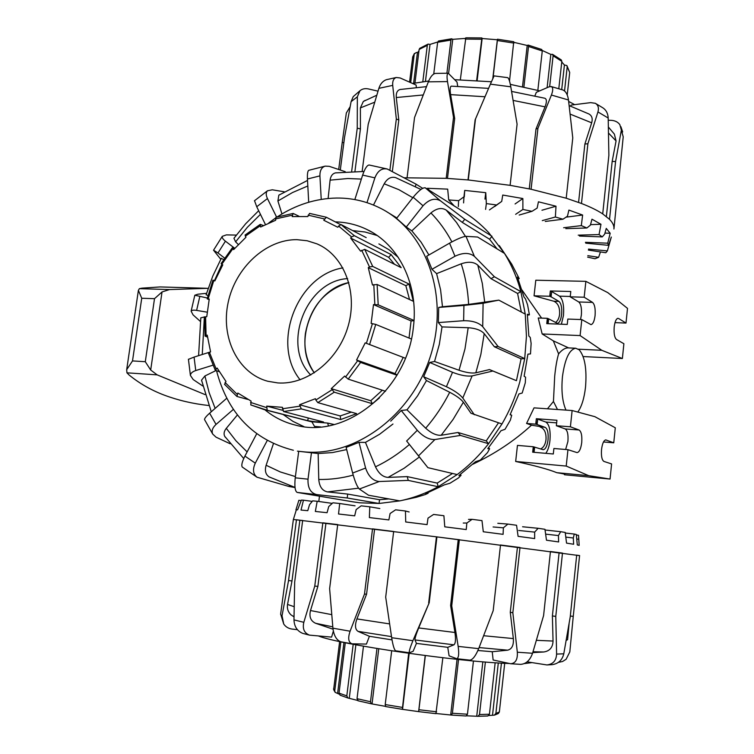 <?xml version="1.0" encoding="UTF-8"?>
<svg xmlns="http://www.w3.org/2000/svg" width="754" height="754" viewBox="0 0 754 754"><rect width="100%" height="100%" fill="white"/><g stroke="black" fill="none" stroke-linecap="round" stroke-linejoin="round"><path stroke-width="1.13" d="M472.805 464.238C494.794 453.88 514.369 440.854 531.513 425.171L545.236 427.386L537.112 424.53L537.706 419.111L545.811 422.042C549.298 424.342 550.684 430.477 549.958 440.468C549.27 446.245 547.885 450.534 545.783 453.333M564.482 474.756L610.052 479.054L611.598 463.936L603.945 461.429C601.88 460.091 601.079 456.104 601.541 449.488C602.333 443.493 603.756 440.308 605.801 439.921L613.756 442.805L615.292 427.782L594.878 416.679L572.126 410.534L570.401 426.802L556.348 425.727L565.198 428.932C567.498 430.468 568.403 434.643 567.913 441.458L565.641 449.488M565.198 428.932L579.081 430.006C581.325 431.542 582.211 435.737 581.72 442.589C580.872 448.856 579.317 452.202 577.046 452.607L567.96 449.686L566.216 466.066L515.67 461.467C534.888 465.614 548.61 469.346 556.829 472.692C563.125 473.672 565.689 474.266 564.51 474.483M534.058 295.813L549.751 296.256L550.335 290.959L570.797 291.496L570.222 296.831L584.18 297.227L585.867 281.346L535.792 280.224L534.058 295.813L553.832 301.232C558.054 303.183 559.968 307.557 559.591 314.352C559.082 318.339 557.687 321.053 555.415 322.505M548.149 323.702L548.676 318.848L557.338 323.334C559.449 322.91 560.882 319.95 561.626 314.427C562.107 307.755 561.202 303.41 558.931 301.383L551.089 296.812L551.664 291.525L559.496 296.162C562.861 299.197 564.181 305.624 563.474 315.464L561.391 324.211M580.514 319.536L581.362 315.115C581.843 308.395 580.976 304.022 578.761 301.977L570.222 296.831M584.18 297.227L592.55 302.401C594.717 304.446 595.556 308.838 595.076 315.596C594.35 321.185 592.974 324.192 590.957 324.616L581.805 319.583L567.828 319.065L567.253 324.437L546.754 323.645L547.338 318.32L538.215 317.99L542.164 333.965L553.313 340.855L558.601 353.88C561.862 349.931 564.991 347.933 567.988 347.877L568.299 347.886M565.981 410.101C562.352 401.873 561.174 390.713 562.456 376.614C564.897 358.904 569.327 349.441 575.745 348.235L577.724 349.159L601.796 350.299L622.38 358.518L623.888 343.73L616.499 339.488C614.51 337.679 613.747 333.504 614.199 326.982C614.887 321.609 616.15 318.716 617.978 318.32L617.385 318.48M540.109 426.99C544.416 428.545 546.377 432.768 546 439.667C545.359 444.464 543.568 447.565 540.618 448.95M545.236 427.386C547.592 428.913 548.535 433.06 548.045 439.836C547.178 446.019 545.557 449.309 543.182 449.704L533.266 446.745L532.673 452.193L553.304 453.983L553.898 448.489L567.96 449.686M557.489 409.507L553.455 401.467L554.699 376.161C555.641 366.849 556.942 359.422 558.601 353.88M577.724 349.159L579.072 349.677C584.812 356.435 586.961 368.894 585.528 387.066C584.246 398.282 581.673 406.613 577.809 412.07M522.041 290.054L541.598 318.113M533.266 446.745L517.451 445.397L515.67 461.467M314.333 372.853C306.595 361.571 303.617 348.499 305.379 333.645C310.394 306.793 324.889 289.772 348.857 282.59C312.429 289.329 291.713 343.56 314.333 372.853M572.126 410.534L534.039 407.857L526.565 423.456L531.513 425.171M547.451 408.8L553.455 401.467M601.796 350.299L580.099 335.577L542.164 333.965M553.313 340.855L568.657 347.905M622.38 358.518L583.134 356.548M556.348 425.727L556.933 420.261L536.339 418.724L535.745 424.153L537.112 424.53M535.745 424.153L526.565 423.456M566.216 466.066L588.733 475.68L556.829 472.692M610.052 479.054L588.733 475.68M548.676 318.848L547.338 318.32M580.099 335.577L581.805 319.583M614.991 322.646L625.999 323.061L627.507 308.367L607.809 292.637L585.867 281.346M549.751 296.256L551.089 296.812M625.999 323.061L618.657 318.527M550.693 296.803L551.664 291.525M547.753 323.683L548.29 318.838M551.278 291.515L550.335 290.959M534.068 452.315L534.643 447.084M533.681 452.277L534.247 447.047M536.716 424.493L537.706 419.111M537.31 419.083L536.339 418.724M579.081 430.006L570.401 426.802M613.756 442.805L603.492 441.967M531.89 662.634L524.416 663.586M579.581 555.632L436.443 536.829L293.372 519.478L280.611 614.322M393.654 531.495L374.587 529.129L366.576 594.19L364.493 594.048L350.092 631.211L332.91 628.186L329.621 588.62L337.717 524.586L325.945 523.201L317.877 586.395L310.497 610.542C308.989 616.781 310.705 621.032 315.643 623.294L333.023 629.185M576.367 535.02L578.535 535.283L579.166 545.387L577.291 544.906L576.32 534.501L574.284 534.058L573.294 537.988L573.643 544.247L566.546 543.125L565.208 532.437L560.703 531.702L558.422 535.566L558.639 541.947L546.48 540.213L544.944 529.299L538.139 528.3L534.652 532.107L534.652 538.573L518.092 536.339L516.565 525.265L507.894 524.077L503.37 527.819L503.097 534.341L483.295 531.759L481.985 520.618L472.098 519.327L466.839 523.04L466.245 529.562L444.775 526.829L443.899 515.727L433.597 514.445L428.008 518.13L427.084 524.614L405.718 521.975L405.445 510.995L409.139 511.975M297.378 629.684L291.968 629.053C288.414 628.525 285.672 626.857 283.73 624.039L282.043 615.754L280.912 614.906L283.73 624.039M294.013 616.857L290.884 614.783C288.019 611.918 286.906 608.478 287.538 604.454L291.987 580.957L288.546 580.533L282.043 615.754M333.353 631.107L331.581 637.111L309.489 635.132C304.22 633.049 302.335 628.77 303.824 622.314L293.975 619.882C294.267 626.527 297.151 631.013 302.627 633.332M317.877 586.395L314.767 586.075L303.824 622.314M332.91 628.186C333.871 635.631 336.501 640.155 340.78 641.767M366.576 594.19L356.925 618.911C354.71 625.292 355.096 629.449 358.075 631.381L369.403 636.291L366.425 644.086L352.005 643.812C348.386 642.37 347.754 638.167 350.092 631.211M391.675 637.714C392.919 645.424 394.238 649.788 395.643 650.815L409.375 652.776C408.828 651.871 409.997 647.856 412.9 640.702L391.675 637.714L385.69 597.111L393.663 531.466M469.968 660.146C472.805 659.646 475.699 655.82 478.677 648.647L458.168 646.385C459.195 654.029 458.696 658.138 456.679 658.704L449.092 655.82L447.763 647.328L453.917 644.83C455.567 643.52 455.906 639.411 454.935 632.493L450.619 605.519L458.234 539.6L436.924 536.905L429.186 602.814L418.687 627.931C416.038 634.397 414.813 638.402 414.983 639.939L416.425 643.388L413.126 651.305L409.384 652.766M429.186 602.814L412.9 640.702M500.515 544.972L493.191 610.646L478.677 648.647M510.646 663.746L520.656 664.368C526.094 663.954 530.062 660.259 532.55 653.275L517.329 652.219C517.734 659.514 515.51 663.35 510.646 663.737L493.125 659.995L492.239 651.729L507.631 650.174C511.9 649.156 513.804 645.292 513.342 638.581L510.279 612.286L517.442 547.178L500.515 545.001M550.448 551.476L543.596 615.566L532.55 653.275M546.886 664.953L552.126 664.66C558.337 663.765 562.23 660.146 563.785 653.803L556.603 654.086C556.273 660.645 553.031 664.265 546.886 664.943L527.14 661.842M556.603 654.086L555.773 616.423L562.484 553.087L550.448 551.513M532.748 652.625L543.822 651.974C549.713 651.079 552.786 647.432 553.04 641.051L552.39 615.924L555.773 616.423M576.706 555.076L570.241 616.819L563.785 653.803M570.326 616.018L573.247 616.395L569.817 651.927L566.122 659.26L562.597 661.484L558.45 662.361M566.207 640.41L567.583 639.684L569.091 623.765M573.247 616.395L579.59 555.547L576.687 555.18M578.77 539.261L576.744 539.016M405.445 510.995L395.596 509.817L390.091 513.521L388.857 519.921L369.366 517.583L369.79 506.82L379.827 508.545M369.79 506.82L361.166 505.84L356.161 509.572L354.672 515.849L338.527 513.992L339.696 503.502L332.919 502.795L328.735 506.565L327.066 512.711L315.342 511.448L317.198 501.259L312.665 500.863L309.526 504.69L307.764 510.675L301.016 510.062L303.466 500.194L301.364 500.109L297.594 509.827L295.936 509.864L298.857 500.298L301.11 500.59M303.466 500.194L312.241 501.372M317.198 501.259L332.26 503.38M339.696 503.502L355.059 505.821M466.839 523.04L463.239 523.04M468.498 519.393L472.098 519.327M503.37 527.819L493.097 526.961M497.819 523.295L507.894 524.077M534.652 532.107L518.686 530.467M522.579 526.763L538.139 528.3M558.422 535.566L545.632 534.143M545.048 529.996L560.703 531.702M573.294 537.988L565.792 537.112M565.283 533.012L574.284 534.058M552.39 615.924L559.11 552.673M302.665 520.496L299.875 520.194L291.987 580.957M299.875 520.194L296.463 519.76L288.546 580.533M325.945 523.201L322.853 522.805L314.767 586.075M293.975 619.882L294.673 582.107L302.674 520.439M374.587 529.129L372.533 528.856L364.493 594.048M436.924 536.905L436.443 536.829L428.677 602.908M458.168 646.385L451.731 605.811L459.346 539.723L458.234 539.6M517.329 652.219L512.843 612.738L520.006 547.489L517.442 547.178M450.619 605.519L451.731 605.811M510.279 612.286L512.843 612.738M509.157 663.482C459.695 662.097 339.498 644.595 318.678 636.056M492.239 651.729L477.904 650.495M447.763 647.328L416.425 643.388M392.033 639.901L369.403 636.291M297.425 451.146L303.617 451.806C354.908 457.244 412.052 415.529 430.647 355.473C449.638 295.53 426.019 230.837 380.402 208.227C366.651 201.318 352.09 197.925 336.708 198.038C315.775 198.443 295.973 204.711 277.312 216.85M295.238 477.819C294.39 486.349 295.031 491.212 297.161 492.419L316.774 494.615C310.573 493.069 307.651 487.923 308.018 479.176L295.238 477.819L298.707 451.297L318.15 453.531L318.763 479.459C319.404 486.698 322.335 490.845 327.547 491.9L347.698 494.077L347.208 497.989L379.064 503.465L399.771 500.882C412.938 498.149 425.746 493.427 438.206 486.726L457.188 474.568C468.809 465.859 479.271 455.567 488.583 443.71L501.966 423.965C509.638 410.779 515.566 396.811 519.751 382.08L524.718 358.602L526.443 336.378L525.255 314.116L520.891 291.657C517.112 277.792 511.636 265.04 504.483 253.401L488.573 232.458C480.722 224.07 472.042 216.973 462.551 211.167L425.322 187.85C422.871 187.36 418.828 190.489 413.183 197.237L423.032 205.776C429.083 199.329 434.888 197.68 440.468 200.828L425.322 187.85M275.464 218.085L268.867 222.882M216.558 370.883C227.859 413.465 253.467 439.921 293.372 450.261M335.276 221.883C346.171 222.128 356.538 224.579 366.369 229.225C398.612 244.023 418.941 284.692 413.371 327.349C407.254 389.79 345.747 439.092 295.888 425.218C284.352 422.457 274.013 417.311 264.871 409.771M303.947 426.651L293.033 421.411L283.08 414.464M501.966 423.965L470.958 413.249L463.371 402.221C460.948 399.12 456.396 395.812 449.714 392.269L426.481 380.553L423.663 376.755L429.705 362.457L434.54 361.496L459.035 370.252C466.208 372.627 471.806 373.475 475.831 372.806L489.478 369.573L516.443 380.685L521.08 358.819L494.351 346.755L498.121 346.51L482.701 326.661L483.107 303.249L498.828 300.139L525.255 314.116M352.721 501.796L359.752 502.805L379.064 503.465L379.526 499.714L388.857 498.912M207.133 312.165L196.615 310.394C193.542 309.922 191.714 310.186 191.139 311.185L193.081 314.889L200.272 321.345M206.558 293.334L197.85 294.211L194.824 295.229L207.359 298.009M369.111 165.013C367.057 165.192 364.898 168.547 362.636 175.098L374.889 177.85C377.679 170.847 381.826 167.897 387.32 169.028L416.104 184.193L415.445 186.276M366.981 202.656L374.889 177.85M420.921 189.452L395.69 177.642C391.119 176.398 387.283 178.444 384.201 183.806L373.484 205.05M354.832 199.584L362.636 175.098M497.046 248.867L489.6 239.244L462.287 222.392L446.245 210.14C441.74 207.312 436.641 208.245 430.949 212.939L411.825 230.847L406.293 227.011L423.032 205.776M462.287 222.392L464.766 219.282L440.468 200.828M406.293 227.011L396.566 218.396L413.183 197.237M465.991 236.341C462.824 236.615 457.348 238.886 449.563 243.156L454.982 256.247C463.013 252.486 469.478 252.524 474.389 256.351L465.991 236.341L477.602 237.029L504.483 253.401M521.325 312.033L517.583 293.457L490.977 278.66L477.791 265.144C473.898 261.836 468.375 261.393 461.203 263.815L436.604 273.636L431.957 269.291L454.982 256.247M490.977 278.66L494.407 276.765L474.389 256.351M431.957 269.291L426.67 256.247L449.563 243.156M483.107 303.249L463.927 305.427L463.625 320.714C472.306 320.601 478.667 322.58 482.701 326.661M494.351 346.755L484.209 333.636C481.071 330.224 475.727 328.254 468.177 327.717L442.023 326.916L438.347 322.58L463.625 320.714M438.347 322.58L438.696 307.434L463.927 305.427M472.155 375.897C467.075 376.595 460.534 375.398 452.523 372.288L446.415 386.727C454.172 390.421 459.629 394.191 462.786 398.018L472.155 375.897L492.89 371.015L516.443 380.685M423.663 376.755L446.415 386.727M474.341 414.757L462.786 398.018M429.705 362.457L452.523 372.288M434.917 439.544C429.073 439.771 423.201 436.689 417.292 430.298L406.632 440.996L418.536 455.868L434.917 439.544L460.43 435.407L488.583 443.71L486.226 440.901L498.507 422.806M457.188 474.568L427.886 467.668L406.632 440.996M427.886 467.668L418.536 455.868M390.695 421.156L401.222 410.506L417.292 430.298M379.271 481.514C373.041 480.92 368.48 476.434 365.605 468.064L352.627 473.041C354.974 481.58 357.217 486.905 359.356 489.035L379.271 481.514L408.244 480.402L438.206 486.726L437.207 483.088L452.523 473.465M365.605 468.064L359.008 442.353L346.133 447.405L352.627 473.041M399.771 500.882L368.555 495.246L359.356 489.035M316.774 494.615L347.208 497.989M311.477 452.513L308.018 479.176M289.451 485.736L289.046 486.509L257.057 477.216C253.042 474.106 252.458 469.412 255.286 463.144L244.918 456.095C242.091 461.75 241.195 465.388 242.251 467.018L242.468 467.197M269.103 476.877C265.587 474.492 264.597 470.619 266.124 465.265L273.41 443.71M267.208 440.581L255.286 463.144M289.046 486.509L295.021 487.546M230.177 443.776L216.049 437.169L212.713 434.078C211.374 430.968 212.477 427.744 216.04 424.427L209.631 413.201C206.219 416.236 204.523 418.357 204.532 419.554L204.711 419.94M225.399 437.329L224.73 436.349C223.514 433.889 224.032 431.222 226.304 428.347L237.416 414.936M233.372 409.384L216.04 424.427M308.989 170.244L308.706 170.338C307.651 171.149 307.236 174.033 307.443 179L319.913 175.88C319.837 170.536 321.6 167.284 325.2 166.125L329.262 166.342L345.238 171.686M321.232 199.386L319.913 175.88M363.975 171.469L335.436 172.892C332.448 173.665 330.667 176.087 330.092 180.149L328.122 198.49M335.436 172.892L336.039 172.798M308.697 202.242L307.443 179M202.817 386.029L193.203 379.554L190.413 375.454C190.498 373.362 192.279 371.731 195.748 370.553L194.07 357.094L188.434 359.338M201.752 381.147L201.563 380.12L204.918 375.973L215.767 370.657M212.854 365.228L195.748 370.553M200.715 318.442L200.818 317.849L204.834 316.859M220.781 259.263L213.542 250.224L217.981 252.967L225.427 241.186C222.92 239.207 221.874 237.585 222.289 236.341L226.388 234.88L236.304 235.097M221.233 258.424L223.665 259.47M224.588 258.075L217.981 252.967M254.522 200.696L256.728 206.737L267.444 198.566C265.804 195.013 265.823 192.421 267.5 190.781L272.307 189.801L284.23 191.789M265.408 224.485L256.728 206.737M401.477 500.515L416.255 497.301L425.397 494.511L428.131 493.22L425.633 493.691L444.342 484.869L449.978 483.239L458.451 477.942L461.043 475.312L458.894 475.557L475.482 461.74L480.326 460.091L487.518 452.589L489.619 448.724L487.781 448.649L501.005 430.713L505.02 429.318L510.373 420.119L511.702 415.228L510.1 414.747L518.931 393.956L522.173 393.041L525.284 382.825L525.595 377.198L524.134 376.265L527.913 354.154L530.496 353.928L531.127 343.428L530.26 337.443L528.846 336.039L527.338 314.239L529.421 314.833L527.461 315.153M529.421 314.833L527.574 304.823L525.472 298.857L523.992 297.029L517.404 277.086L519.195 278.575L518.186 279.027M519.195 278.575L511.749 264.183L499.299 245.587M511.702 415.228L510.194 414.568M489.619 448.724L488.507 447.791M461.043 475.312L460.44 474.426M207.916 295.719L206.181 294.578M347.698 494.077L379.526 499.714M437.207 483.088L407.235 476.613L388.093 477.395C382.947 477.131 378.753 473.597 375.501 466.82L365.445 442.391L379.639 434.229L392.966 424.021M486.226 440.901L458.008 432.485L441.184 435.256C436.462 435.614 431.288 433.258 425.68 428.197L407.009 409.827L417.565 395.859L426.481 380.553M498.828 300.139L468.63 304.399L442.485 306.727L440.581 289.8L436.604 273.636M281.949 213.957L277.906 200.988L278.82 195.192L279.536 194.711M238.273 244.466L235.606 241.855L233.957 238.283L234.305 237.783M422.683 188.34L416.104 184.193M489.6 239.244L491.985 236.275L464.766 219.282M517.583 293.457L520.891 291.657L494.407 276.765M521.08 358.819L524.718 358.602L498.121 346.51M276.605 217.086L267.444 198.566M234.748 248.302L225.427 241.186M210.309 351.958L194.07 357.094M489.478 369.573L492.89 371.015M226.737 398.263L209.631 413.201M458.008 432.485L460.43 435.407M256.68 433.814L244.918 456.095M407.235 476.613L408.244 480.402M352.627 230.583L365.077 232.006L377.085 235.474M438.696 307.434L442.485 306.727M401.222 410.506L407.009 409.827M359.008 442.353L365.445 442.391M318.15 453.531L332.391 452.589L346.68 449.582M434.54 361.496L439.328 344.361L442.023 326.916M428.894 254.965L421.1 242.166L411.825 230.847M396.906 217.963L386.793 211.799M404.323 177.793L446.198 178.321L468.272 179.952L510.1 185.333L531.08 189.254L566.207 198.208L581.475 203.486C590.307 206.916 597.385 210.385 602.71 213.891L609.524 219.339C612.823 222.741 614.293 225.974 613.926 229.018M407.075 177.708L414.549 117.492L428.347 81.847L447.499 81.592L453.531 117.388L446.198 178.321M606.376 216.53L612.173 161.403L616.056 140.951L614.369 134.118L608.412 127.068M392.344 171.46L398.8 120.009L396.293 97.539C395.935 93.138 397.16 90.461 399.959 89.519L400.6 89.406M565.811 228.65L586.876 227.981L590.401 225.154L591.975 219.188L600.976 224.287L599.053 234.56L602.248 236.907L604.651 234.174L606.263 228.396L610.184 233.269L607.733 243.174L608.506 245.333L611.315 237.048L607.375 250.903L605.83 252.75L588.393 250.083M600.448 251.921L598.619 257.303L595.019 258.745L587.649 257.142M608.186 118.01C607.96 113.477 606.207 110.103 602.927 107.869L595.292 103.289C598.176 105.023 599.062 107.907 597.941 111.941L608.186 118.01L608.874 155.362L602.71 213.891M570.74 106.182L571.08 105.098L590.674 102.629L595.292 103.298M569.147 105.598L588.94 113.986C591.947 115.711 592.861 118.651 591.683 122.808L584.878 144.052L587.894 143.741L597.941 111.941M568.488 99.99C567.705 94.589 565.811 91.234 562.786 89.943L551.202 86.55C553.144 87.436 553.21 90.273 551.41 95.042L568.488 99.99L572.776 137.935L566.207 198.208M534.897 95.862L536.33 92.318L549.016 86.851L551.202 86.55M511.58 91.413L544.85 98.246C546.82 99.123 546.886 101.997 545.048 106.851L535.99 129.047L537.932 128.293L551.41 95.042M510.797 86.804C509.808 81.291 508.78 78.237 507.706 77.653L494.096 75.89L490.383 84.156L510.797 86.804L517.093 124.184L510.1 185.333M468.008 179.923L475.124 119.867L490.383 84.156M447.499 81.592C446.717 76.465 446.952 73.666 448.225 73.204L457.009 82.054L457.716 86.276M435.52 73.411L435.284 73.421C432.749 73.977 430.43 76.785 428.347 81.847M387.236 79.481L386.189 79.754C382.74 81.102 380.299 83.958 378.866 88.341L392.711 85.381C392.382 81.112 393.56 78.482 396.265 77.502L400.148 77.964L416.095 85.032L416.349 87.407M362.156 171.375L368.197 124.287L378.866 88.341M359.931 90.782L353.24 96.606L351.091 101.658L357.349 96.823L359.941 90.782C362.174 88.84 365.03 88.227 368.489 88.944L378.008 91.168M340.299 170.018L344.578 137.171L351.091 101.658M343.862 142.676L342.222 142.506L346.331 112.987L350.12 106.738M608.242 120.244L611.155 120.329C615.01 120.565 617.903 121.997 619.835 124.646L623.219 136.832L613.944 228.801M612.173 161.403L615.584 161.544L621.211 130.942M585.773 243.165L608.506 245.333M579.524 236.068L602.248 236.907M600.976 224.287L590.533 224.635M599.053 234.56L578.224 235.154M545.255 221.459L562.984 219.216L567.451 216.219L568.902 210.083L582.625 215.041L581.325 225.616L563.615 227.736M582.625 215.041L566.075 217.152M519.167 215.041L532.022 211.318L537.159 208.076L538.422 201.799L556 206.21L555.378 217.011L542.286 220.611M556 206.21L541.966 210.243M489.431 209.923L501.721 201.412L502.739 195.05L522.861 198.538L522.89 209.452L515.632 214.325M522.861 198.538L515.086 203.957M458.347 206.539L458.63 200.668L463.964 196.822L464.709 190.413L485.746 192.675L486.349 203.589L485.595 209.405M485.746 192.675L484.954 199.103M427.414 189.028L427.471 188.283L447.678 189.131L448.715 199.933L454.162 205.851M598.619 257.303L587.8 255.663M607.375 250.903L588.506 249.093M607.733 243.174L585.406 242.317M610.184 233.269L604.953 233.08M501.721 201.412L494.605 206.577M463.964 196.822L463.587 202.911M464.709 190.413L464.294 196.879M427.471 188.283L429.111 190.017M448.715 199.933L458.63 200.668M486.349 203.589L496.273 204.947M522.89 209.452L532.022 211.318M555.378 217.011L562.984 219.216M581.325 225.616L586.876 227.981M354.964 171.233L360.421 128.906L360.384 107.907L363.343 101.451L365.19 100.357M447.48 178.387L454.681 118.538L450.619 94.636C449.818 89.424 450.053 86.587 451.335 86.135L451.467 86.135M529.261 188.877L535.99 129.047M578.582 202.392L584.878 144.052M609.524 219.339L615.584 161.544M581.475 203.486L587.894 143.741M531.08 189.254L537.932 128.293M468.272 179.952L475.51 118.812M392.711 85.381L396.331 118.991L389.893 170.187M357.349 96.823L357.245 128.189L351.666 171.309M342.222 142.506L338.697 169.471M454.681 118.538L453.531 117.388M398.8 120.009L396.331 118.991M360.421 128.906L357.245 128.189M412.57 83.468L428.687 81.027M454.841 79.707L491.429 81.752M510.335 84.373L539.751 90.848M568.657 101.441L574.671 104.646M347.632 278.603C305.964 280.808 281.223 345.596 310.771 375.002M342.9 267.887C297.085 275.144 270.846 343.89 300.111 379.809M296.887 239.659C265.776 239.348 235.286 267.877 228.094 302.769C220.602 337.613 237.83 373.192 267.661 381.232L277.745 382.919C307.095 385.162 338.8 359.922 348.301 325.568C358.065 291.28 343.692 255.163 317.038 243.881L307.198 240.762L296.887 239.659M317.641 427.122L314.503 426.415L311.883 421.778L327.688 423.079L334.258 424.54M315.54 421.788L307.698 420.694L267.18 410.242L266.709 406.114L282.467 407.33L283.542 411.533L323.551 422.004L315.54 421.788M247.661 399.384L236.916 396.453L237.849 393.041L251.082 401.081L250.79 404.926L267.18 410.242M219.122 371.618L215.295 370.28L217.124 368.046L225.974 381.449L224.607 384.417M207.473 337.113L205.069 336.086L207.218 335.115L210.573 351.807L208.556 353.541M209.112 299.649L207.171 298.838L209.244 299.065L206.766 316.652L204.598 317.076M221.139 263.542L222.76 264.88L214.843 280.94L212.948 280.149L214.871 280.874M245.125 234.975L245.927 237.293L233.636 249.602L232.336 247.793L234.551 248.528M276.002 217.284L275.644 220.262L260.62 227.011L260.271 224.362L263.334 225.531M326.237 217.227L309.555 213.391L307.821 216.558L292.166 216.587L293.155 213.448L298.838 216.162M366.19 237.614L340.912 224.494L337.717 227.218L323.786 220.262L326.35 217.256L340.224 224.447M351.59 236.935L354.352 235.71L391.1 254.579L401.185 267.661L364.719 249.338L360.591 251.167L350.638 238.038L351.59 236.935L338.471 225.974M350.638 238.038L388.659 257.35L391.1 254.579M394.531 264.315L388.659 257.35M369.507 266.973L372.721 266.435L408.998 284.032L413.343 301.289L377.123 284.484L372.485 285.003L368.272 267.632L369.507 266.973L361.703 250.262M368.272 267.632L405.831 285.681L408.998 284.032M409.526 299.517L405.831 285.681M411.373 339.008L375.737 324.409L371.138 323.409L373.503 304.578L378.197 304.833L414.012 320.488M373.503 304.578L411.071 320.912L413.993 320.723M409.036 338.056L411.071 320.912M396.972 375.238L360.601 362.438L356.576 360.007L365.2 342.863L405.398 358.235M356.576 360.007L395.021 373.588L403.22 357.405M397.085 375.04L395.021 373.588M379.385 397.952L372.495 403.767L334.267 392.193L331.26 388.649L344.663 376.058L348.207 379.121L385.539 391.251M331.26 388.649L370.751 400.732L382.325 390.214M372.495 403.767L370.751 400.732M315.86 400.035L317.811 402.617L356.642 413.635L340.714 419.544L301.298 408.885L299.545 404.757L315.426 398.696L315.86 400.035L331.93 389.837M299.545 404.757L340.214 415.935L351.355 412.136M340.714 419.544L340.214 415.935M398.263 257.35L389.064 249.772L378.894 243.91M266.709 406.114L282.562 410.28M307.698 420.694L308.273 418.008M328.395 425.84L327.688 423.079M501.429 663.115L495.887 713.407L494.332 715.141L488.865 715.518M494.52 715.103L498.356 713.52L499.355 711.993L504.709 663.284M339.14 694.161L335.144 692.323L334.748 690.815L340.865 641.795M337.632 693.18L343.956 642.446M345.294 642.728L339.027 693.124L340.243 695.254M357.424 700.381L347.877 697.978L346.812 695.885L353.192 644.293M349.291 698.11L355.869 644.802M363.475 646.187L357.028 698.685L358.244 700.805M385.379 706.338L371.222 703.784L370.497 701.729L376.962 648.506M372.071 703.755L378.744 648.798M391.675 650.843L385.219 704.566L385.643 706.564L402.278 709.307M425.35 655.584L418.696 711.635L402.306 709.326L408.668 653.332M402.57 709.194L409.186 653.407M418.64 711.465L425.19 655.565M435.925 713.661L418.687 711.625L435.925 713.661L442.862 657.742M458.536 659.496L452.4 713.256L451.373 715.075L436.142 713.51M450.713 714.839L457.056 659.335M451.486 715.065L466.123 715.998L467.452 714.217L473.455 660.975M485.369 662.012L479.506 714.528L477.961 716.3L466.688 715.81M476.754 716.046L482.833 661.805M477.961 716.3L487.819 715.998L489.45 714.245L495.161 662.728M492.55 714.933L498.3 662.936M567.225 94.947L569.704 72.478L566.989 65.758M561.758 61.979L564.416 65.004L566.829 65.532L567.197 66.786L564.539 90.951M564.416 65.004L561.702 89.603M558.799 88.718L561.834 61.357L561.268 59.915L552.494 54.316L553.106 55.787L549.666 86.625M542.286 50.49L550.835 54.42L552.494 54.316M550.835 54.42L547.112 87.671M537.838 90.32L542.277 50.942L541.73 49.491L528.139 45.07L528.526 46.475L523.898 86.964M513.945 42.356L527.216 45.466L528.139 45.07M527.216 45.466L522.503 86.663M509.516 81.093L513.738 41.724L497.508 39.217L492.993 78.18M476.66 80.442L481.9 37.936L482.136 38.52L497.357 39.764L497.508 39.217M497.357 39.764L492.796 78.623M482.136 38.52L477.15 80.471M481.9 37.936L465.821 37.794L460.336 79.754M446.905 73.204L450.93 40.075L451.693 38.784L452.739 39.331L465.369 38.407M452.739 39.331L448.611 73.279M438.602 40.97L437.64 42.281L433.738 73.996M422.806 81.734L427.311 45.344L428.093 44.1L430.016 44.401L437.688 41.998M430.016 44.401L425.445 81.394M419.997 48.171L419.139 49.444L414.964 82.997M410.685 82.638L414.266 53.949L416.331 52.488L417.424 52.695L418.951 50.923M417.424 52.695L413.616 83.26M412.523 58.426L414.266 53.949M208.735 405.511C192.967 403.795 178.095 400.317 164.118 395.077C151.186 390.176 139.518 383.484 129.104 375.011L126.945 372.825L126.691 369.667L132.506 360.921L145.296 361.713L150.687 370.016L157.152 374.861L205.088 394.606M132.506 360.921L141.733 298.245L138.397 290.347L139.367 288.659L141.903 288.16L160.065 286.935L167.115 287.133M208.179 288.311L169.499 289.564L162.035 291.958L154.504 298.678L141.733 298.245M545.811 422.042L556.659 422.862M558.931 301.383L553.832 301.232M570.269 296.463L559.496 296.162M592.55 302.401L578.761 301.977M605.49 439.94L606.15 439.997M358.075 631.381L391.514 636.621M389.63 623.907L356.925 618.911M553.04 641.051L536.414 640.325M533.012 651.748L543.822 651.974M513.342 638.581L483.644 635.716M479.092 647.573L507.631 650.174M454.935 632.493L418.687 627.931M414.983 639.939L453.917 644.83M331.732 614.642L310.497 610.542M315.643 623.294L332.787 626.847M294.145 606.678L287.538 604.454M330.092 180.149L347.82 178.519L361.364 179.084M468.177 327.717L464.992 348.904L459.035 370.252M475.831 372.806L480.863 354.399L484.209 333.636M202.261 354.503L204.372 316.831M196.615 310.394L199.744 296.774M214.409 280.695L221.864 264.249M215.144 408.385L209.122 392.589L204.918 375.973M247.133 451.9L236.002 440.854L226.304 428.347M295.398 476.575L280.309 471.947L266.124 465.265M327.547 491.9L358.565 488.187M353.183 475.114C341.637 478.224 330.167 479.676 318.763 479.459M388.093 477.395L404.153 468.225L419.384 456.971M409.403 444.502C398.809 453.663 387.509 461.109 375.501 466.82M441.184 435.256L453.107 419.422L463.371 402.221M449.714 392.269C443.088 405.379 435.077 417.358 425.68 428.197M484.747 302.486L482.315 283.419L477.791 265.144M461.203 263.815C465.416 276.68 467.895 290.215 468.63 304.399M465.444 236.37L456.538 222.524L446.245 210.14M430.949 212.939C439.12 221.346 446.104 230.988 451.9 241.864M384.201 183.806L398.932 189.697L412.806 197.708M277.906 200.988L292.524 192.534L307.821 185.974M235.606 241.855L247.331 227.34L260.45 214.343M608.544 133.072L616.056 140.951M396.293 97.539L423.23 94.957M360.384 107.907L374.691 102.195M450.619 94.636L484.973 96.748M513.106 100.414L545.048 106.851M570.128 114.108L591.683 122.808M354.352 235.71L340.912 224.494M372.721 266.435L364.719 249.338M378.197 304.833L377.123 284.484M369.564 344.625L375.737 324.409M348.207 379.121L360.601 362.438M317.811 402.617L334.267 392.193M283.542 411.533L301.298 408.885M299.734 406.18L282.392 408.781M357.641 360.761L345.539 377.066M372.429 323.607L366.397 343.353M373.796 284.607L374.832 304.484M308.122 215.163L324.324 218.914M275.474 218.943L292.241 215.201M245.323 236.228L260.234 225.795M221.836 264.22L232.863 248.716M208.123 298.895L213.806 280.516M206.068 335.464L205.606 316.737M216.106 368.876L209.461 352.401M237.124 394.257L225.078 382.485M266.398 407.537L250.545 402.419M314.503 426.415L320.62 426.915M499.355 711.993L495.887 713.407M334.748 690.815L333.541 688.76M346.812 695.885L339.027 693.124M370.497 701.729L357.028 698.685M402.25 707.375L385.219 704.566M436.613 711.804L418.998 709.74M467.452 714.217L452.4 713.256M489.45 714.245L479.506 714.528M567.197 66.786L569.704 72.478M553.106 55.787L561.834 61.357M528.526 46.475L542.277 50.942M497.404 40.537L513.908 43.082M465.227 39.076L481.542 39.236M437.64 42.281L450.93 40.075M419.139 49.444L427.311 45.344M157.152 374.861L126.945 372.825M169.499 289.564L139.367 288.659M145.296 361.713L154.504 298.678M150.687 370.016L162.035 291.958M318.801 501.485L319.479 496.207M575.745 348.235L567.988 347.877M302.618 633.341L309.489 635.141M340.77 641.777L352.005 643.822M456.679 658.713L469.968 660.155M296.341 509.808L293.381 519.478M290.874 614.793L294.013 616.791M200.809 317.849L198.594 355.662M369.121 164.994L387.33 169.009M297.161 492.419L353.852 501.985M257.048 477.235L242.241 467.028M212.713 434.087L204.523 419.563M308.697 170.338L325.2 166.125M190.404 375.454L188.425 359.224M191.13 311.185L194.815 295.229M213.533 250.224L222.279 236.341M254.409 200.8L267.491 190.762M221.327 258.264L212.76 276.143L206.106 294.833M201.544 380.129L211.261 411.778M224.72 436.349L243.731 458.526M269.093 476.896L295.002 487.423M307.519 180.442L278.81 195.182M258.669 210.715L245.634 223.797L233.947 238.273M371.948 232.185L366.369 229.225M426.462 86.644L399.959 89.509M448.225 73.204L435.284 73.421M396.265 77.492L386.189 79.745M622.672 131.969L620.891 126.719M363.343 101.441L376.774 95.23M451.335 86.135L488.573 88.369M250.79 404.926L264.06 409.563L311.902 421.901M309.555 213.391L326.35 217.256M275.889 217.322L293.155 213.448M245.041 235.05L260.271 224.362M221.12 263.58L232.336 247.793M207.171 298.838L212.948 280.149M205.069 336.086L204.607 317M215.295 370.28L208.519 353.39M236.916 396.453L224.504 384.286M317.038 243.881L320.516 245.55M335.144 692.323L333.636 689.59L339.649 641.531M451.373 715.075L466.123 715.998M385.643 706.564L402.306 709.326M357.99 700.768L371.222 703.784M339.997 695.15L347.877 697.978M414.417 53.43L412.711 56.889L409.563 82.139M428.093 44.1L419.667 48.388M451.693 38.784L438.479 40.999M160.065 286.935L206.822 288.292M138.397 290.347L126.691 369.667"/></g></svg>
